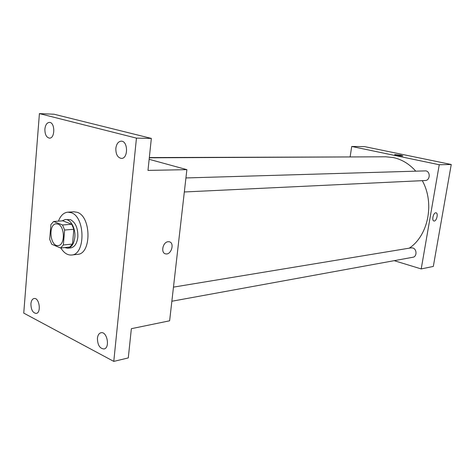 <?xml version="1.0" encoding="UTF-8"?>
<svg xmlns="http://www.w3.org/2000/svg" width="475" height="475" viewBox="0 0 475 475"><rect width="100%" height="100%" fill="white"/><g stroke="black" fill="none" stroke-linecap="round" stroke-linejoin="round"><path stroke-width="0.71" d="M57.98 224.111C65.057 226.302 65.17 245.462 58.128 245.551C50.006 246.834 48.005 223.974 56.228 223.832L57.98 224.111M50.908 224.568L49.679 239.263L51.716 244.251L60.551 247.992L63.341 244.981L64.636 230.031L62.534 224.984L53.627 221.487L50.908 224.568M63.341 244.981L72.538 244.067L73.851 229.265L64.636 230.031M62.534 224.984L71.749 224.271L62.825 220.822L53.627 221.487M71.749 224.271L73.851 229.265M72.538 244.067L69.736 247.053L60.551 247.992M64.6 247.576L67.699 248.211C71.612 247.439 73.981 243.806 74.812 237.328C75.78 228.404 70.549 218.85 65.194 219.545L62.041 220.875M65.194 219.545L70.52 219.688C75.626 222.514 78.066 228.297 77.841 237.049C77.009 243.509 74.634 247.125 70.716 247.902L67.699 248.211M58.425 221.136C60.568 215.608 63.697 212.616 67.818 212.165L71.137 212.675C85.357 216.748 85.666 254.754 71.565 255.027C67.474 255.301 63.899 252.943 60.842 247.962M67.818 212.165L73.815 211.785L77.14 212.289C91.378 216.327 91.663 254.078 77.538 254.362L71.565 255.027M30.905 303.792C31.243 300.717 32.306 298.959 34.093 298.514C39.33 297.32 41.545 312.906 36.207 313.423C32.787 312.948 31.018 309.736 30.905 303.792M44.893 129.058C45.422 124.877 46.93 122.657 49.406 122.39C55.213 122.194 55.213 138.647 49.418 138.136C46.354 137.412 44.846 134.389 44.893 129.058M115.841 148.337C116.494 143.877 118.281 141.491 121.202 141.176C128.185 140.843 128.339 158.828 121.368 158.407C117.592 157.647 115.752 154.292 115.841 148.337M97.423 338.259C97.814 335.136 98.996 333.296 100.973 332.743C107.112 331.051 110.313 347.991 104.019 348.971C99.768 348.603 97.565 345.034 97.423 338.259M113.78 361.398L136.456 138.13L39.419 113.602L23.75 313.114L113.78 361.398L128.286 357.918L131.355 328.688L169.628 320.797L186.877 169.652L147.98 170.406L151.341 138.415L136.456 138.13M168.12 241.722L169.118 241.751C174.937 242.523 171.35 255.206 165.698 253.87C160.485 253.252 162.723 241.977 168.12 241.722C162.723 241.977 160.485 253.252 165.698 253.87L165.698 253.87C171.35 255.206 174.931 242.523 169.118 241.751M151.341 138.415L54.114 114.237L39.419 113.602M186.877 169.652L149.15 159.309M149.304 157.807L385.789 156.792L393.348 157.569C401.814 159.41 409.26 163.905 415.684 171.065M422.287 180.654C434.868 203.098 428.29 235.618 409.266 248.158M361.208 156.898L149.334 157.563M173.47 287.132L411.101 247.855L412.716 247.956C417.02 248.953 417.127 256.743 412.852 257.266L171.861 301.239M185.933 177.947L425.838 170.875C430.688 171.665 430.113 180.547 425.22 180.518L184.33 191.971M394.191 260.674L421.212 268.927L439.25 164.736L351.714 146.466L350.152 156.762M439.25 164.736L451.25 164.498L433.319 266.433L421.212 268.927M435.723 212.8L436.003 212.806C438.621 213.043 436.513 221.629 433.996 221.006C431.549 220.828 433.224 212.859 435.723 212.8C433.218 212.859 431.543 220.828 433.996 221.006L433.996 221.006C436.513 221.629 438.621 213.043 436.003 212.806M451.25 164.498L364.61 146.627L351.714 146.466M394.725 154.583L400.977 155.224L402.859 155.877C402.408 156.305 393.858 154.945 394.725 154.577L400.977 155.224L402.895 155.842"/></g></svg>

